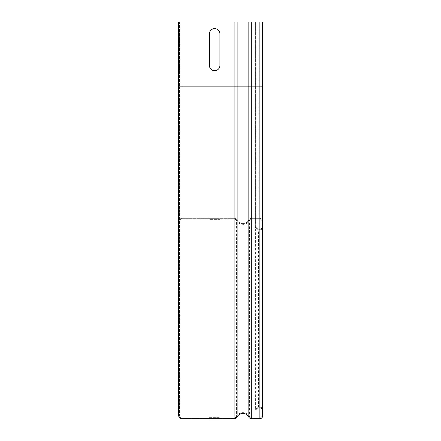 <?xml version="1.0" encoding="UTF-8"?>
<svg xmlns="http://www.w3.org/2000/svg" width="441" height="441" viewBox="0 0 441 441"><rect width="100%" height="100%" fill="white"/><g stroke="black" fill="none" stroke-linecap="round" stroke-linejoin="round"><path stroke-width="0.33" stroke-dasharray="2.21 1.65" d="M209.398 417.638L219.91 417.638L209.398 417.638M179.68 313.248L179.68 323.766L179.68 313.248M209.398 33.88L209.398 65.433A5.259 5.259 0 0 0 214.657 70.692A5.259 5.259 0 0 0 219.91 65.433L219.91 33.88A5.259 5.259 0 0 0 214.657 28.621A5.259 5.259 0 0 0 209.398 33.88L209.398 65.433A5.259 5.259 0 0 0 214.657 70.692A5.259 5.259 0 0 0 219.91 65.433L219.91 33.88A5.259 5.259 0 0 0 214.657 28.621A5.259 5.259 0 0 0 209.398 33.88L209.398 65.433A5.259 5.259 0 0 0 214.657 70.692A5.259 5.259 0 0 0 219.91 65.433L219.91 33.88A5.259 5.259 0 0 0 214.657 28.621A5.259 5.259 0 0 0 209.398 33.88M179.68 33.88L179.68 65.433L179.68 33.88C179.68 27.127 179.68 27.127 179.68 33.88M179.68 65.433C179.68 72.192 179.68 72.192 179.68 65.433M219.91 219.381L209.398 219.381L219.91 219.381M219.91 218.069L209.398 218.069L219.91 218.069M262.638 86.866L262.638 22.05L262.638 86.866L262.638 22.05L234.116 22.05L251.315 22.05L234.116 22.05L234.116 86.866L262.638 86.866L234.116 86.866L234.116 22.05L234.116 218.328A3.418 3.418 0 0 1 237.126 220.131A6.571 6.571 0 0 0 248.829 219.888A2.762 2.762 0 0 1 251.315 218.328L259.876 218.328A2.762 2.762 0 0 1 262.638 221.09L262.638 86.866L234.116 86.866L234.116 219.122L182.045 219.122L234.116 219.122A2.629 2.629 0 0 1 236.431 220.506A2.629 2.629 0 0 0 234.116 219.122M261.844 22.05L261.844 415.924L261.844 22.05M255.797 409.689L255.405 409.011L255.797 409.689L255.797 22.05L255.797 227.324L258.889 229.111A1.973 1.973 0 0 0 261.844 227.402A1.973 1.973 0 0 1 258.889 229.111L258.889 22.05L258.889 407.908L255.797 409.689L258.889 407.908A1.973 1.973 0 0 1 261.844 409.617A1.973 1.973 0 0 0 258.889 407.908A1.973 1.973 0 0 1 261.844 409.617M255.405 409.011L258.492 407.225L255.405 409.011L255.405 22.05L255.405 228.008L255.797 227.324L258.889 229.111M262.638 227.402A2.762 2.762 0 0 1 258.492 229.794L258.492 407.225A2.762 2.762 0 0 1 262.638 409.617A2.762 2.762 0 0 0 258.492 407.225A2.762 2.762 0 0 1 262.638 409.617L262.638 415.924A2.762 2.762 0 0 1 259.876 418.685L251.315 418.685A2.762 2.762 0 0 1 248.829 417.131A6.571 6.571 0 0 0 237.126 416.888A3.418 3.418 0 0 1 234.116 418.685L182.045 418.685A3.418 3.418 0 0 1 178.627 415.268L178.627 221.751A3.418 3.418 0 0 1 182.045 218.328L234.116 218.328A3.418 3.418 0 0 1 237.126 220.131A6.571 6.571 0 0 0 248.829 219.888A2.762 2.762 0 0 1 251.315 218.328L259.876 218.328A2.762 2.762 0 0 1 262.638 221.09L262.638 227.402A2.762 2.762 0 0 1 258.492 229.794L255.405 228.008L255.797 227.324M236.431 220.506A7.365 7.365 0 0 0 249.54 220.23A1.973 1.973 0 0 1 251.315 219.122L259.876 219.122A1.973 1.973 0 0 1 261.844 221.09A1.973 1.973 0 0 0 259.876 219.122L251.315 219.122A1.973 1.973 0 0 0 249.54 220.23A7.365 7.365 0 0 1 236.431 220.506L236.431 416.513A7.365 7.365 0 0 1 249.54 416.789A1.973 1.973 0 0 0 251.315 417.897L259.876 417.897L251.315 417.897A1.973 1.973 0 0 1 249.54 416.789A7.365 7.365 0 0 0 236.431 416.513A2.629 2.629 0 0 1 234.116 417.897A2.629 2.629 0 0 0 236.431 416.513A2.629 2.629 0 0 1 234.116 417.897L234.116 86.866L178.627 86.866L178.627 22.05L234.116 22.05L179.415 22.05L179.415 86.866L234.116 86.866L179.415 86.866L179.415 415.268A2.629 2.629 0 0 0 182.045 417.897L234.116 417.897L182.045 417.897A2.629 2.629 0 0 1 179.415 415.268L179.415 22.05L234.116 22.05M258.492 229.794L255.405 228.008M261.844 415.924A1.973 1.973 0 0 1 259.876 417.897A1.973 1.973 0 0 0 261.844 415.924A1.973 1.973 0 0 1 259.876 417.897L259.876 218.328M179.415 221.751A2.629 2.629 0 0 1 182.045 219.122A2.629 2.629 0 0 0 179.415 221.751A2.629 2.629 0 0 1 182.045 219.122L182.045 218.328A3.418 3.418 0 0 0 178.627 221.751A3.418 3.418 0 0 1 182.045 218.328L234.116 218.328M251.315 218.328L251.315 417.897A1.973 1.973 0 0 1 249.54 416.789L249.54 220.23M248.829 22.05L248.829 219.888M237.126 22.05L237.126 220.131M259.876 219.122L259.876 22.05M251.315 219.122L251.315 22.05M249.54 416.789A7.365 7.365 0 0 0 236.431 416.513M182.045 22.05L182.045 417.897A2.629 2.629 0 0 1 179.415 415.268"/><path stroke-width="0.66" d="M209.398 418.95L219.91 418.95L209.398 418.95M178.362 313.248L178.362 323.766L178.362 313.248M209.398 33.88L209.398 65.433A5.259 5.259 0 0 0 214.657 70.692A5.259 5.259 0 0 0 219.91 65.433L219.91 33.88A5.259 5.259 0 0 0 214.657 28.621A5.259 5.259 0 0 0 209.398 33.88M178.362 33.88L178.362 65.433L178.362 33.88C178.362 27.127 178.362 27.127 178.362 33.88M178.362 65.433C178.362 72.192 178.362 72.192 178.362 65.433M262.638 227.402L262.638 409.617M178.627 221.751L178.627 22.05L262.638 22.05L262.638 415.924A2.762 2.762 0 0 1 259.876 418.685A2.762 2.762 0 0 0 262.638 415.924M178.627 415.268A3.418 3.418 0 0 0 182.045 418.685L182.045 86.866L178.627 86.866L178.627 415.268A3.418 3.418 0 0 0 182.045 418.685L234.116 418.685A3.418 3.418 0 0 0 237.126 416.888A6.571 6.571 0 0 1 248.829 417.131A2.762 2.762 0 0 0 251.315 418.685L259.876 418.685L259.876 86.866L262.638 86.866M234.116 22.05L234.116 418.685A3.418 3.418 0 0 0 237.126 416.888A6.571 6.571 0 0 1 248.829 417.131A2.762 2.762 0 0 0 251.315 418.685L251.315 86.866L259.876 86.866L259.876 22.05M237.126 416.888L237.126 86.866L251.315 86.866L251.315 22.05M182.045 22.05L182.045 86.866L237.126 86.866L237.126 22.05M248.829 417.131L248.829 22.05"/></g></svg>
